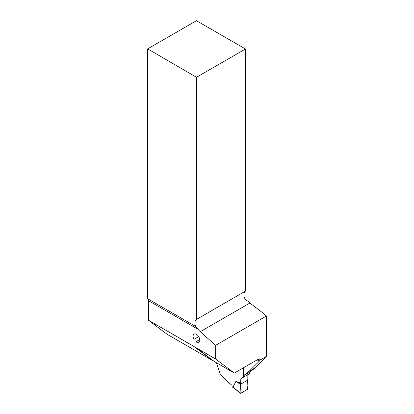 <?xml version="1.0" encoding="UTF-8"?>
<svg xmlns="http://www.w3.org/2000/svg" width="414" height="414" viewBox="0 0 414 414"><rect width="100%" height="100%" fill="white"/><g stroke="black" fill="none" stroke-linecap="round" stroke-linejoin="round"><path stroke-width="0.62" d="M243.308 367.875L243.308 375.845L249.896 372.041L255.526 367.642L266.311 356.454L260.546 359.782L259.604 360.858A99.391 57.386 180 0 1 257.058 359.937M266.311 356.454L266.311 316.068L262.367 312.575L249.901 303.038L248.374 301.459L245.812 299.979M260.546 359.782L259.516 359.129L257.705 359.564L234.308 373.071L215.642 359L215.642 345.323L200.272 331.692A8.358 4.823 60 0 1 198.296 329.456L195.455 326.31L147.689 298.748L147.689 48.868L196.479 77.283L196.479 319.411C194.839 320.715 194.497 323.013 195.455 326.31L195.537 326.356M266.311 316.068L215.642 345.323M243.308 375.845L249.031 371.394L259.604 360.858M232 385.243A99.391 57.386 0 0 1 219.912 373.387L216.413 362.742M196.479 77.283L245.486 48.992L245.486 291.12L196.479 319.411M248.374 301.459L245.6 299.777L244.395 297.832A8.358 4.823 -120 0 1 245.486 291.12M234.308 373.071L214.607 361.696L195.941 347.625L215.642 359M198.296 329.456L148.46 300.688L148.46 320.213L167.127 334.284L212.636 360.558L212.899 360.408M245.486 48.992L196.479 20.7L147.689 48.868M148.46 300.688A4.456 2.572 120 0 0 147.689 298.748M212.636 360.558L193.969 346.487L193.969 339.382L198.704 336.649M199.745 339.527L195.941 341.721L195.941 347.625M195.941 341.721A4.735 2.732 -120 0 0 198.803 342.285A4.735 2.732 -120 0 0 198.803 336.815A4.735 2.732 -120 0 0 194.062 334.077A4.735 2.732 -120 0 0 193.969 339.382M255.526 367.642L249.031 371.394M148.46 320.213L193.969 346.487M232 371.741L232 386.583A0.838 0.481 120 0 0 232.171 386.966L234.308 388.197M249.714 372.15L249.714 373.573L243.411 377.211L243.411 375.788M240.068 392.917L240.855 378.686L247.163 375.048L247.163 379.498L247.629 380.166L247.95 388.368A0.838 0.481 120 0 1 247.36 389.424L240.658 393.29A0.838 0.481 -60 0 1 240.198 393.3A0.838 0.481 -60 0 1 240.068 392.917L234.598 388.368M240.855 383.136L235.913 381.382L233.118 386.899M240.855 378.686L243.411 377.211M235.913 381.382L240.389 384.347L247.629 380.166M240.389 384.347L240.068 392.917C241.797 393.512 245.031 390.345 247.36 389.424C247.97 386.36 248.058 383.271 247.629 380.166L240.389 384.347M200.272 331.692L249.901 303.038M232 386.583L233.501 387.452M240.198 393.3L234.029 387.954"/></g></svg>

